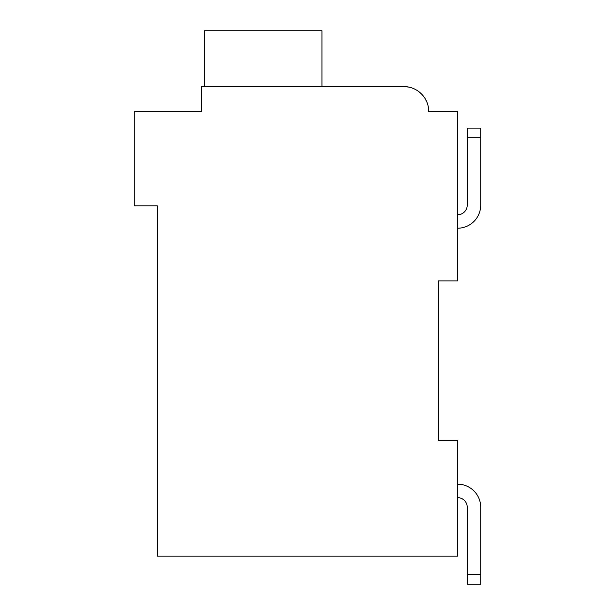 <?xml version="1.0" encoding="UTF-8"?>
<svg xmlns="http://www.w3.org/2000/svg" width="615" height="615" viewBox="0 0 615 615"><rect width="100%" height="100%" fill="white"/><g stroke="black" fill="none" stroke-linecap="round" stroke-linejoin="round"><path stroke-width="0.92" d="M438.372 280.94L457.614 280.94L457.614 111.584L428.747 111.584A25.023 25.023 0 0 0 403.724 86.561L201.651 86.561L201.651 111.584L134.293 111.584L134.293 205.887L157.386 205.887L157.386 556.152L457.614 556.152L457.614 440.678L438.372 440.678L438.372 280.94M195.878 111.584L201.651 111.584L201.651 98.108M408.937 87.107L403.724 86.561L408.937 87.107L403.724 86.561L324.82 86.561M434.521 111.584L428.747 111.584M413.91 88.729L415.04 89.267M418.346 91.274L422.036 94.525M424.927 98.292L427.01 102.428M321.937 86.561L321.937 30.75L204.534 30.75L204.534 86.561M480.707 137.752L480.707 205.118L480.707 137.752L467.239 137.752L467.239 128.135L480.707 128.135L480.707 205.118A23.093 23.093 0 0 1 457.614 228.211M467.239 137.752L467.239 205.118A9.625 9.625 0 0 1 457.614 214.735A9.625 9.625 0 0 0 467.239 205.118A9.625 9.625 0 0 1 457.614 214.735M457.614 484.174A23.093 23.093 0 0 1 480.707 507.267L480.707 584.25L467.239 584.25L467.239 507.267A9.625 9.625 0 0 0 457.614 497.643A9.625 9.625 0 0 1 467.239 507.267A9.625 9.625 0 0 0 457.614 497.643M480.707 574.625L467.239 574.625"/></g></svg>
